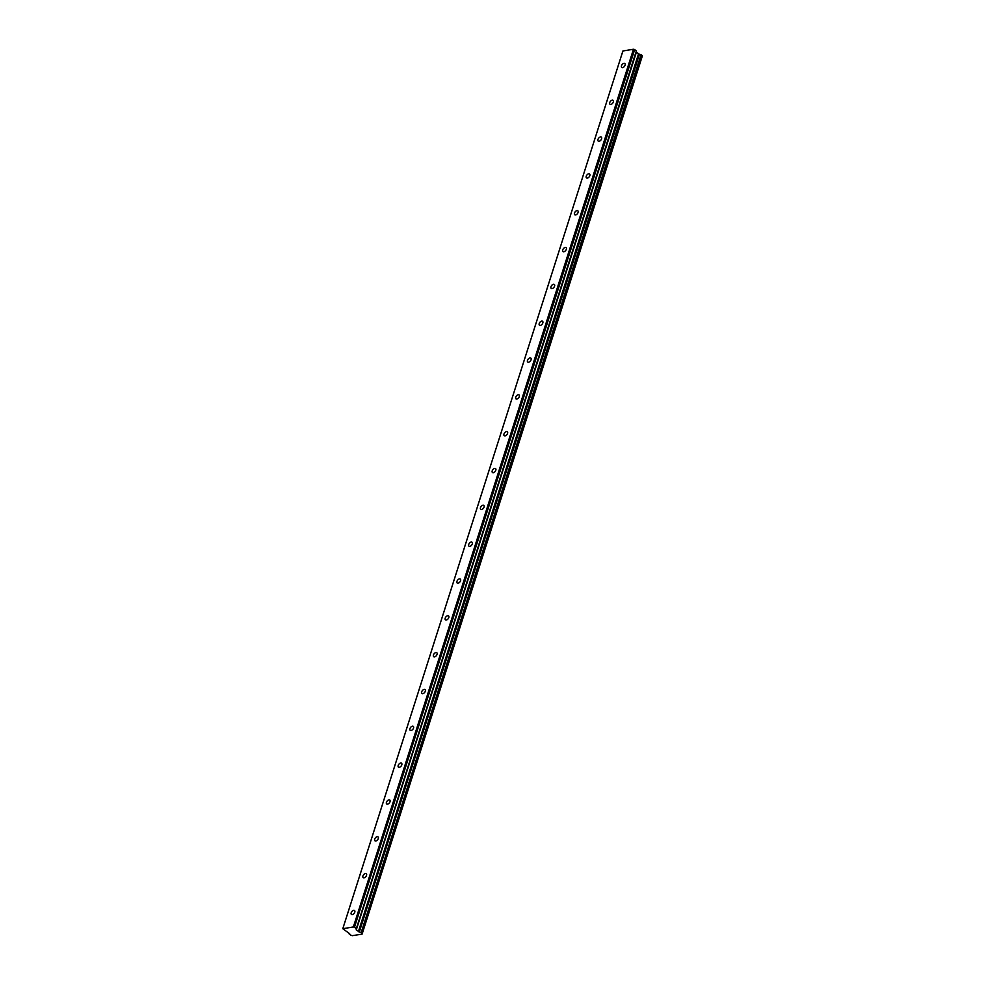 <?xml version="1.0" encoding="UTF-8"?>
<svg xmlns="http://www.w3.org/2000/svg" width="985" height="985" viewBox="0 0 985 985"><rect width="100%" height="100%" fill="white"/><g stroke="black" fill="none" stroke-linecap="round" stroke-linejoin="round"><path stroke-width="1.48" d="M625.093 65.17A2.499 1.465 -52 0 0 624.835 63.483A2.499 1.465 -52 0 0 623.037 63.717A2.499 1.465 -52 0 0 621.498 65.749A2.499 1.465 -52 0 0 621.757 67.436A2.499 1.465 -52 0 0 623.567 67.202A2.499 1.465 -52 0 0 625.093 65.17M354.785 912.184A2.499 1.465 -52 0 0 354.526 910.509A2.499 1.465 -52 0 0 352.716 910.743A2.499 1.465 -52 0 0 351.189 912.775A2.499 1.465 -52 0 0 351.436 914.449A2.499 1.465 -52 0 0 353.246 914.215A2.499 1.465 -52 0 0 354.785 912.184M366.531 875.357A2.499 1.465 -52 0 0 366.272 873.683A2.499 1.465 -52 0 0 364.462 873.917A2.499 1.465 -52 0 0 362.936 875.948A2.499 1.465 -52 0 0 363.194 877.623A2.499 1.465 -52 0 0 365.004 877.389A2.499 1.465 -52 0 0 366.531 875.357M378.289 838.53A2.499 1.465 -52 0 0 378.031 836.856A2.499 1.465 -52 0 0 376.221 837.09A2.499 1.465 -52 0 0 374.694 839.121A2.499 1.465 -52 0 0 374.953 840.796A2.499 1.465 -52 0 0 376.75 840.562A2.499 1.465 -52 0 0 378.289 838.53M390.035 801.704A2.499 1.465 -52 0 0 389.777 800.029A2.499 1.465 -52 0 0 387.979 800.263A2.499 1.465 -52 0 0 386.44 802.295A2.499 1.465 -52 0 0 386.699 803.969A2.499 1.465 -52 0 0 388.509 803.735A2.499 1.465 -52 0 0 390.035 801.704M401.794 764.877A2.499 1.465 -52 0 0 401.535 763.203A2.499 1.465 -52 0 0 399.725 763.424A2.499 1.465 -52 0 0 398.199 765.468A2.499 1.465 -52 0 0 398.457 767.143A2.499 1.465 -52 0 0 400.255 766.909A2.499 1.465 -52 0 0 401.794 764.877M413.54 728.05A2.499 1.465 -52 0 0 413.281 726.376A2.499 1.465 -52 0 0 411.484 726.598A2.499 1.465 -52 0 0 409.945 728.641A2.499 1.465 -52 0 0 410.203 730.316A2.499 1.465 -52 0 0 412.013 730.082A2.499 1.465 -52 0 0 413.54 728.05M425.298 691.224A2.499 1.465 -52 0 0 425.04 689.549A2.499 1.465 -52 0 0 423.23 689.771A2.499 1.465 -52 0 0 421.703 691.815A2.499 1.465 -52 0 0 421.962 693.489A2.499 1.465 -52 0 0 423.772 693.255A2.499 1.465 -52 0 0 425.298 691.224M437.044 654.397A2.499 1.465 -52 0 0 436.798 652.723A2.499 1.465 -52 0 0 434.988 652.944A2.499 1.465 -52 0 0 433.449 654.988A2.499 1.465 -52 0 0 433.708 656.663A2.499 1.465 -52 0 0 435.518 656.429A2.499 1.465 -52 0 0 437.044 654.397M448.803 617.57A2.499 1.465 -52 0 0 448.544 615.896A2.499 1.465 -52 0 0 446.734 616.117A2.499 1.465 -52 0 0 445.208 618.161A2.499 1.465 -52 0 0 445.466 619.836A2.499 1.465 -52 0 0 447.276 619.602A2.499 1.465 -52 0 0 448.803 617.57M460.561 580.744A2.499 1.465 -52 0 0 460.303 579.069A2.499 1.465 -52 0 0 458.493 579.291A2.499 1.465 -52 0 0 456.966 581.335A2.499 1.465 -52 0 0 457.212 583.009A2.499 1.465 -52 0 0 459.022 582.775A2.499 1.465 -52 0 0 460.561 580.744M472.308 543.917A2.499 1.465 -52 0 0 472.049 542.23A2.499 1.465 -52 0 0 470.239 542.464A2.499 1.465 -52 0 0 468.712 544.508A2.499 1.465 -52 0 0 468.971 546.183A2.499 1.465 -52 0 0 470.781 545.949A2.499 1.465 -52 0 0 472.308 543.917M484.066 507.09A2.499 1.465 -52 0 0 483.807 505.404A2.499 1.465 -52 0 0 481.997 505.637A2.499 1.465 -52 0 0 480.471 507.681A2.499 1.465 -52 0 0 480.729 509.356A2.499 1.465 -52 0 0 482.527 509.122A2.499 1.465 -52 0 0 484.066 507.09M495.812 470.264A2.499 1.465 -52 0 0 495.553 468.577A2.499 1.465 -52 0 0 493.756 468.811A2.499 1.465 -52 0 0 492.217 470.855A2.499 1.465 -52 0 0 492.475 472.529A2.499 1.465 -52 0 0 494.285 472.295A2.499 1.465 -52 0 0 495.812 470.264M507.57 433.437A2.499 1.465 -52 0 0 507.312 431.75A2.499 1.465 -52 0 0 505.502 431.984A2.499 1.465 -52 0 0 503.975 434.028A2.499 1.465 -52 0 0 504.234 435.702A2.499 1.465 -52 0 0 506.031 435.469A2.499 1.465 -52 0 0 507.57 433.437M519.317 396.61A2.499 1.465 -52 0 0 519.058 394.923A2.499 1.465 -52 0 0 517.26 395.157A2.499 1.465 -52 0 0 515.721 397.201A2.499 1.465 -52 0 0 515.98 398.876A2.499 1.465 -52 0 0 517.79 398.642A2.499 1.465 -52 0 0 519.317 396.61M531.075 359.784A2.499 1.465 -52 0 0 530.817 358.097A2.499 1.465 -52 0 0 529.007 358.331A2.499 1.465 -52 0 0 527.48 360.362A2.499 1.465 -52 0 0 527.738 362.049A2.499 1.465 -52 0 0 529.548 361.815A2.499 1.465 -52 0 0 531.075 359.784M542.821 322.957A2.499 1.465 -52 0 0 542.575 321.27A2.499 1.465 -52 0 0 540.765 321.504A2.499 1.465 -52 0 0 539.226 323.536A2.499 1.465 -52 0 0 539.485 325.222A2.499 1.465 -52 0 0 541.294 324.988A2.499 1.465 -52 0 0 542.821 322.957M554.58 286.13A2.499 1.465 -52 0 0 554.321 284.443A2.499 1.465 -52 0 0 552.511 284.677A2.499 1.465 -52 0 0 550.984 286.709A2.499 1.465 -52 0 0 551.243 288.396A2.499 1.465 -52 0 0 553.053 288.162A2.499 1.465 -52 0 0 554.58 286.13M566.338 249.303A2.499 1.465 -52 0 0 566.079 247.617A2.499 1.465 -52 0 0 564.27 247.851A2.499 1.465 -52 0 0 562.743 249.882A2.499 1.465 -52 0 0 562.989 251.569A2.499 1.465 -52 0 0 564.799 251.335A2.499 1.465 -52 0 0 566.338 249.303M578.084 212.477A2.499 1.465 -52 0 0 577.826 210.79A2.499 1.465 -52 0 0 576.016 211.024A2.499 1.465 -52 0 0 574.489 213.055A2.499 1.465 -52 0 0 574.747 214.742A2.499 1.465 -52 0 0 576.557 214.508A2.499 1.465 -52 0 0 578.084 212.477M589.843 175.65A2.499 1.465 -52 0 0 589.584 173.963A2.499 1.465 -52 0 0 587.774 174.197A2.499 1.465 -52 0 0 586.247 176.229A2.499 1.465 -52 0 0 586.506 177.916A2.499 1.465 -52 0 0 588.304 177.682A2.499 1.465 -52 0 0 589.843 175.65M601.589 138.823A2.499 1.465 -52 0 0 601.33 137.137A2.499 1.465 -52 0 0 599.533 137.371A2.499 1.465 -52 0 0 597.994 139.402A2.499 1.465 -52 0 0 598.252 141.089A2.499 1.465 -52 0 0 600.062 140.855A2.499 1.465 -52 0 0 601.589 138.823M613.347 101.997A2.499 1.465 -52 0 0 613.089 100.31A2.499 1.465 -52 0 0 611.279 100.544A2.499 1.465 -52 0 0 609.752 102.575A2.499 1.465 -52 0 0 610.01 104.262A2.499 1.465 -52 0 0 611.808 104.028A2.499 1.465 -52 0 0 613.347 101.997M362.148 933.226L642.22 55.48L362.111 933.324A1.465 0.64 17.7 0 0 361.84 933.558A1.465 0.64 17.7 0 0 362.061 934.063L642.171 56.354L362.086 934.137L352.174 935.688A1.465 0.64 17.7 0 0 350.549 935.208L349.564 933.694M636.433 51.035L636.372 52.23L639.327 54.175L359.217 931.884L356.262 929.938L636.347 50.9L634.562 49.546L354.452 927.254L634.66 49.582M342.805 928.683L622.914 50.974L633.478 49.25L353.369 926.959L342.792 928.707L349.441 933.558A1.465 0.628 17.7 0 1 349.65 934.051A1.465 0.628 17.7 0 1 349.379 934.297M342.792 928.707L622.902 51.011M354.452 927.254L353.467 926.983L633.478 49.25M633.577 49.275L634.562 49.546M642.22 55.48L641.05 54.692A1.465 0.628 17.7 0 1 639.45 54.224L639.327 54.175M362.111 933.189L361.2 932.487L641.309 54.778M641.05 54.692L361.2 932.487M360.941 932.401A1.465 0.628 17.7 0 1 359.328 931.933L639.45 54.224M358.405 931.613L638.514 53.904M636.347 50.9L356.311 928.744M356.225 928.609L354.551 927.291M356.262 929.938L636.384 52.23M638.748 54.015L358.638 931.724M636.298 52.094L356.176 929.803M349.54 933.669L349.33 934.322M642.269 55.579L362.16 933.288M642.195 56.428L362.086 934.137"/></g></svg>
